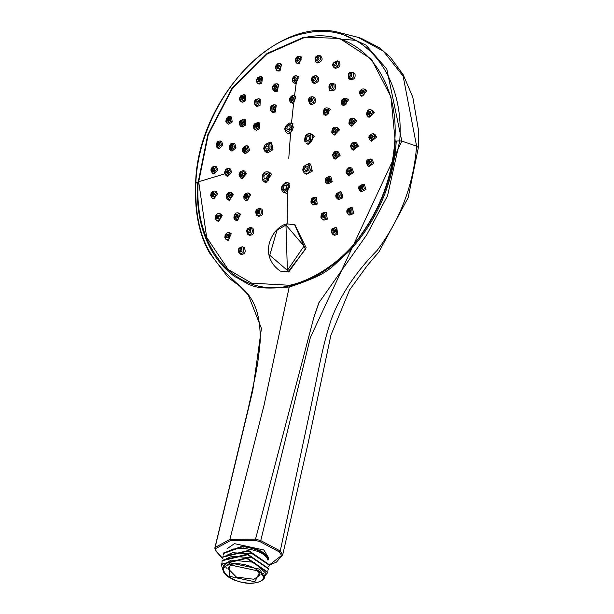 <?xml version="1.0" encoding="UTF-8"?>
<svg xmlns="http://www.w3.org/2000/svg" width="614" height="614" viewBox="0 0 614 614"><rect width="100%" height="100%" fill="white"/><g stroke="black" fill="none" stroke-linecap="round" stroke-linejoin="round"><path stroke-width="0.92" d="M287.16 133.069L290.514 133.944L287.16 133.069C283.476 129.746 284.19 126.4 289.294 123.03L291.12 123.13L292.333 123.959L293.3 127.313L291.911 131.166L288.971 133.246M289.562 123.053L293.001 123.775L290.514 133.944L288.78 158.343M286.116 182.458L289.263 183.079L287.383 193.487L287.183 224.11M294.804 224.686L306.163 247.81L288.726 271.994L280.26 271.089C257.466 255.002 272.209 227.364 286.485 223.918L294.605 224.601L305.434 249.292L288.089 271.741L280.26 271.089M289.547 285.272C313.002 280.506 343.794 260.482 361.024 234.824C381.171 206.626 392.415 175.435 394.756 141.258C399.96 74.885 356.358 25.197 303.915 37.746L267.328 53.886L232.491 88.316L208.23 134.781L198.706 181.767L206.649 237.334L228.147 269.454L251.679 283.154L289.547 285.272L289.478 285.794C236.329 298.596 193.226 248.186 198.245 181.851L224.601 173.908M298.68 56.273L301.528 57.01L299.164 63.956L296.616 63.119L299.164 63.956M295.618 75.76L298.427 76.474L296.148 83.696L294.482 96.129M292.978 95.531L295.71 96.214L293.584 103.505L291.427 123.698M336.042 233.757L336.833 228.585L335.52 227.579L336.787 227.917L337.708 234.425L334.446 235.277L333.011 234.64L336.042 233.757L337.708 234.425M352.068 212.881L351.86 207.877L351.054 207.44L352.367 207.816L353.741 213.542L349.78 215.084L348.422 214.447L352.068 212.881L353.741 213.542M362.997 184.085L364.363 184.507L366.036 189.335L361.508 191.675L360.226 191.046L364.363 188.675L362.997 184.085L358.929 186.495L358.653 188.767L360.226 191.046M372.153 162.656L370.587 158.995L372.015 159.463L373.826 163.324L368.899 166.524L367.686 165.895L368.553 166.133L372.153 162.656L373.826 163.324M374.947 136.462L373.358 133.729L374.839 134.251L376.62 137.129L371.478 141.205L370.326 140.583L371.954 140.752L374.947 136.462L376.62 137.129M372.575 111.748L371.117 109.891L372.66 110.459L374.248 112.416L369.098 117.312L367.986 116.691L370.372 116.576L372.575 111.748L374.248 112.416M365.176 90.051L364.025 88.961L365.614 89.575L366.85 90.718L361.892 96.352L360.809 95.73L363.895 95.116L365.176 90.051L366.85 90.718M354.9 73.419L352.513 72.268L354.9 73.419C355.752 78.07 354.071 80.02 349.865 79.267M338.805 61.454L339.143 61.584C341 65.414 339.695 67.64 335.221 68.277L335.021 68.162M317.96 63.058L316.11 62.175L317.96 63.058C322.404 61.116 323.279 58.752 320.569 55.974M325.681 218.576L326.494 213.25L325.144 212.206L326.448 212.559L327.27 219.213L323.954 220.104L322.557 219.482L325.681 218.576L327.27 219.213M341.361 197.109L340.885 192.052L340.21 191.714L341.553 192.113L342.95 197.746L338.782 199.558L337.462 198.928L341.361 197.109L342.95 197.746M352.091 171.928L350.556 167.676L351.937 168.121L353.679 172.565L348.882 175.458L347.631 174.821L348.146 175.005L352.091 171.928L353.679 172.565M356.818 145.495L355.161 142.44L356.596 142.939L358.407 146.132L353.265 150.154L352.068 149.517L353.557 149.732L356.818 145.495L358.407 146.132M355.076 120.398L353.58 118.479L355.061 119.032L356.673 121.035L351.5 126.139L350.341 125.494L352.804 125.371L355.076 120.398L356.673 121.035M348.637 99.729L345.958 98.14L348.637 99.729L343.763 105.761L341.814 104.288M333.509 83.665L335.098 84.302C336.526 88.792 335.029 90.987 330.608 90.887L329.472 90.22C333.701 90.204 335.044 88.017 333.509 83.665L335.098 84.302M314.491 83.573L312.733 82.667L314.491 83.573C319.019 81.961 319.986 79.521 317.377 76.259L315.696 75.599C311.39 76.612 310.4 78.968 312.733 82.667M315.703 203.487L316.517 198.161L315.166 197.117L316.509 197.478L317.208 204.086L313.938 204.999L312.58 204.393L315.703 203.487L317.208 204.086M330.723 181.145L329.419 176.111L330.777 176.525L332.228 181.744L327.907 183.931L326.61 183.302L330.723 181.145L332.228 181.744M338.583 154.889L336.94 151.435L338.329 151.911L340.087 155.488L335.137 159.187L333.901 158.535L335.06 158.78L338.583 154.889L340.087 155.488M336.426 127.359L337.853 127.889L339.435 129.876L334.4 135.042L333.195 134.366L335.658 134.251L337.923 129.278L336.426 127.359C333.532 126.499 331.982 128.165 331.783 132.348L333.195 134.366M330.37 109.323L327.96 108.033L330.37 109.323L325.811 115.685L323.985 114.434M311.175 104.61L309.633 103.751L311.175 104.61C315.657 103.551 316.755 101.141 314.468 97.388L313.017 96.805M314.353 136.201L308.213 144.413L306.67 143.707L307.445 143.929L310.538 142.786L312.603 139.301L312.419 135.517L314.353 136.201L312.495 134.412L310.63 133.775L312.419 135.517M307.668 136.5L311.482 134.251M312.326 171.099L306.624 174.176L304.252 172.979L303.216 171.651L302.771 169.909L303.408 166.578L308.903 163.477L310.4 170.316L312.326 171.099L310.623 164.061L308.903 163.477M290.844 102.584L293.584 103.505L292.287 102.784L295.549 98.555L294.175 95.615L292.678 95.5L291.297 96.152L289.77 98.24L289.601 100.934L290.844 102.584L292.287 102.784M291.796 100.12L290.875 99.038L291.266 98.056L292.425 97.534L292.97 98.601L291.796 100.12M293.484 82.813L296.148 83.696L294.927 83.013L298.189 78.784L296.815 75.844L295.319 75.729L293.929 76.382L292.41 78.477L292.233 81.171L293.484 82.813L294.927 83.013M294.436 80.357L293.86 80.25L295.088 77.771L294.436 80.357M297.506 60.763L296.915 60.648L297.759 58.153L298.181 58.176L297.506 60.763M394.756 141.258L395.193 141.166L390.934 96.82L371.455 59.205L339.672 38.413L303.938 37.17L267.182 53.387L232.192 87.971L207.816 134.658L198.245 181.851L195.835 182.995C198.445 114.534 250.804 42.873 305.265 33.286C359.743 20.323 405.071 71.631 399.737 140.867L396.276 141.082C393.259 187.009 374.149 224.049 349.197 251.264C328.943 269.055 331.023 273.03 289.601 286.976C249.66 290.552 251.31 284.627 234.824 276.645C212.513 260.597 194.899 229.122 197.631 182.12M396.276 141.082L395.193 141.166C392.1 208.154 343.349 275.502 289.478 285.794L264.135 404.826L229.889 539.391L215.092 547.481L214.846 548.072M195.981 183.632L195.835 182.995C194.016 242.906 215.207 263.767 238.593 284.904L248.209 294.812L261.426 328.436L252.814 390.366L215.092 547.496L215.79 548.563L230.288 540.642L255.409 540.374L255.516 539.146M269.354 565.141L276.461 562.102L282.739 554.718L308.228 442.663L330.877 335.298L349.612 289.908L367.118 265.778L378.945 251.917L408.156 197.716L418.364 147.56L416.614 146.147C413.567 184.538 400.466 219.229 377.311 250.22C355.736 272.063 340.394 295.104 331.276 319.357C321.559 349.097 319.418 367.402 308.573 417.666L280.253 550.981L260.743 540.596L255.524 539.123L229.889 539.391L215.092 547.496L214.839 548.102L215.437 550.52L222.728 558.824M268.103 560.022L268.587 557.781L263.851 549.967L234.479 543.659L227.088 548.67M255.409 540.374L260.113 541.694L260.743 540.604L310.339 337.623L401.817 141.113L416.614 146.147L403.145 76.167L383.466 51.269L358.131 37.385M255.524 539.123L313.639 318.229L318.981 302.625L366.819 234.686L387.557 195.759L399.737 140.867L401.817 141.113L386.82 69.129L365.952 45.075L337.953 32.243L358.139 37.377M338.606 32.373C274.888 15.573 197.386 100.896 195.628 183.248C194.515 209.359 198.391 231.133 207.256 248.563L209.397 252.738L225.921 274.542C234.103 286.385 261.341 288.265 260.198 341.622C257.588 367.195 256.951 369.075 248.163 408.893L214.839 548.102M355.759 40.317L339.995 39.135M223.603 555.01L223.841 552.823L243.075 545.961C258.694 548.432 267.029 552.953 268.088 559.531L267.957 560.145C265.946 553.912 257.68 549.983 243.167 548.363L233.32 549.031L227.802 551.533M269.416 564.826L248.547 550.459L222.997 556.645M268.594 568.595L247.634 554.104L222.207 560.313M267.827 572.179L246.805 557.781L221.385 564.151M263.767 573.507L260.843 574.881M265.816 566.545L252.201 557.65L231.724 556.391L226.19 558.901M224.632 565.341L226.505 568.119M264.419 577.037L265.332 572.801L254.242 562.294L230.933 560.068L223.412 565.647L222.89 568.042L223.281 571.488L224.463 573.461L228.139 576.838L234.203 580.046L241.947 582.387L249.553 583.3L256.506 582.77C262.232 580.798 264.872 578.887 264.419 577.037L259.576 569.147L230.311 562.915L222.89 568.042M266.606 562.869L252.991 553.974L232.522 552.707L226.988 555.225M223.696 553.429L242.944 546.56L243.167 548.363M222.844 569.984L221.309 564.443L246.682 558.387L267.75 572.555L264.596 576.201M222.007 562.363L222.107 560.751L247.596 554.734L268.541 568.902L267.911 570.368M222.805 558.686L222.897 557.128L248.225 551.019L269.331 565.248L268.702 566.699M243.075 545.961L242.944 546.56C258.555 549.046 266.89 553.567 267.957 560.145M254.818 581.757L229.759 576.377L229.183 566.223L232.054 565.341L257.113 570.728L259.438 572.778L254.818 581.757M230.212 565.832L227.986 568.51L236.375 577.053L253.935 579.255L259.584 575.349L258.663 571.987M288.726 271.994L287.39 270.367L285.971 225.016L304.007 246.107L287.39 270.367L269.753 255.247L277.021 230.219L285.971 225.016L286.784 223.949L294.605 224.601M283.453 188.513L284.673 192.712M283.714 192.466L287.383 193.487L283.714 192.466C280.03 189.15 280.744 185.804 285.84 182.435L287.674 182.535L289.854 186.717L285.525 192.65M284.965 189.465L283.768 189.074L283.346 187.623L283.952 185.958L285.947 185.113L286.83 186.902L286.231 188.559L284.965 189.465M286.815 186.372L285.794 189.035M333.118 229.943L334.031 229.559L334.323 231.877L333.172 232.184L333.118 229.943L334.853 230.296M334.776 230.38L334.308 231.9M348.399 210.042L349.55 209.397L350.011 211.439L348.614 211.999L348.399 210.042L350.034 210.518L349.711 211.799M360.119 186.971L361.469 186.027L362.045 187.746L360.449 188.59L360.119 186.971L361.677 187.592L361.531 188.452M362.16 186.863L361.677 187.592M367.54 162.173L369.045 160.906L369.674 162.28L367.939 163.439L367.54 162.173L369.022 163.339M369.705 161.804L369.06 162.948M370.211 137.206L371.785 135.617L372.414 136.646L370.603 138.119L370.211 137.206L371.708 138.135M372.414 136.607L371.708 138.035M367.947 113.644L369.528 111.756L370.088 112.446L368.285 114.227L367.947 113.644L369.459 114.726M370.112 112.861L369.444 114.127M360.894 92.967L362.413 90.811L362.851 91.217L360.894 92.967L361.469 93.412M362.935 92.077L362.367 93.098M349.504 76.474L351.147 74.279L349.665 76.604M351.315 75.606L350.955 76.228M334.484 65.199L335.728 62.697L334.484 65.199M336.203 66.581L338.483 64.746M316.778 59.85L317.73 57.255L316.778 59.85M322.711 214.693L323.647 214.309L323.916 216.612L322.749 216.919L322.711 214.693L324.507 215.107M324.384 215.253L323.946 216.581M337.462 194.5L338.682 193.786L339.158 195.743L337.708 196.373L337.462 194.5L339.158 195.06L338.874 196.119M347.555 170.815L348.982 169.717L349.596 171.26L347.931 172.265L347.555 170.815L349.174 171.536L349.09 172.066M349.665 170.684L349.174 171.536M351.999 145.948L353.549 144.443L354.186 145.556L352.413 146.961L351.999 145.948L353.595 146.846M354.194 145.495L353.595 146.784M350.364 122.347L351.922 120.451L352.497 121.15L350.732 122.938L350.364 122.347L351.968 123.406M352.52 121.626L351.968 122.731M342.812 102.3L344.27 100.082L344.692 100.435L342.812 102.3L343.333 102.684M344.792 101.44L344.37 102.246M330.079 87.794L331.529 85.438L330.079 87.794M313.409 80.227L314.391 77.64L313.409 80.227M312.741 199.611L313.685 199.228L314.391 200.571L313.938 201.522L312.764 201.822L312.288 200.563L312.741 199.611L314.606 200.087M314.414 200.325L314.038 201.415M326.579 179.012L328.083 178.252L328.559 178.966L327.722 180.739L326.878 180.746L326.433 180.04L326.579 179.012L328.329 179.664L328.129 180.424M328.582 179.257L328.329 179.664M333.824 154.82L334.269 153.861L335.091 153.431L335.797 153.776L335.536 155.672L334.714 156.102L333.824 154.82L335.513 155.687L335.996 154.582M333.218 131.212L334.031 129.431L334.86 129.362L335.351 130.03L334.538 131.81L333.709 131.88L333.218 131.212L334.914 132.256M335.351 130.575L334.929 131.488M324.867 112.27L325.098 110.413L326.241 109.96L326.817 111.119L325.581 112.569L324.867 112.27L325.267 112.546M326.732 111.472L326.51 111.925M310.216 101.272L309.832 99.66L311.267 98.716L311.682 100.343L310.216 101.272M309.617 137.091L309.694 138.726L308.811 140.23L307.192 140.644L306.478 139.915L306.401 138.28L307.284 136.776L308.619 136.285L309.617 137.091M309.778 137.682L308.681 140.33M307.767 168.988L306.655 170.232L305.473 170.347L304.605 169.119L304.882 167.415L305.995 166.171L307.307 166.118L308.044 167.284L307.767 168.988M308.044 167.323L306.977 170.024M288.664 125.655L289.862 126.047L290.276 127.497L289.678 129.163L287.682 130.007L286.792 128.219L287.398 126.561L288.664 125.655L289.954 126.177M290.276 127.106L289.217 129.654M231.685 171.935L227.617 176.402L226.082 175.711L227.31 175.811L230.304 171.475L231.685 171.935L230.189 168.873L228.73 168.459L230.304 171.475M261.94 209.182L259.806 208.507L261.94 209.182C263.82 213.641 262.677 215.982 258.525 216.212M250.712 194.569L246.943 200.847L245.416 200.218L248.033 199.481L249.261 194.177L250.712 194.569L249.284 193.249L247.849 192.88L249.261 194.177M246.337 173.8L242.169 178.62L240.665 177.96L242.177 177.968L244.871 173.332L246.337 173.8L244.74 171.099L243.259 170.684L244.871 173.332M241.716 172.772L243.958 171.06M252.884 228.17L250.834 227.51L252.884 228.17C254.802 232.668 253.72 235.024 249.637 235.246M240.573 214.14L237.134 220.771L235.538 220.111L238.401 219.114L239.214 213.779L240.573 214.14L237.933 212.774L239.214 213.779M233.266 194.761L229.39 200.402L227.809 199.727L229.882 199.435L231.892 194.354L233.266 194.761L231.724 192.796L230.311 192.42L231.892 194.354M244.226 247.427L242.269 246.79L244.226 247.427C246.114 251.893 245.116 254.204 241.233 254.357M231.248 233.781L228.178 240.435L226.505 239.752L229.429 238.608L229.966 233.45L231.248 233.781L230.104 232.944L228.815 232.622L229.966 233.45M222.184 215.514L218.714 221.454L217.057 220.764L219.382 220.242L220.886 215.153L222.184 215.514L220.779 214.002L219.436 213.657L220.886 215.153M217.609 193.778L213.872 198.867L212.26 198.161L213.941 198.069L216.305 193.372L217.609 193.778L216.136 191.476L214.739 191.092L216.305 193.372M265.363 174.529L268.924 172.304M268.164 171.897L269.769 172.442L271.557 174.207L266 182.65L264.204 181.828L262.424 179.948C261.794 173.977 263.705 171.291 268.164 171.897L269.953 173.639L268.072 180.907L264.204 181.828M249.576 150.468L245.493 153.646L244.034 152.955L248.125 149.916L249.576 150.468L248.348 146.224L246.828 145.756L248.125 149.916M259.868 128.602L256.337 130.229L254.94 129.523L258.456 127.973L259.868 128.602L259.492 122.93L257.949 122.401L258.671 122.869L258.456 127.973M275.433 111.994L272.831 112.423L271.503 111.702L274.074 111.303L275.433 111.994L276.239 105.24L274.696 104.672L275.97 106.191L274.074 111.303M235.991 147.89L232.008 151.113L230.526 150.415L234.617 147.375L235.991 147.89L234.84 143.684L233.328 143.215L234.617 147.375M245.746 124.987L242.108 127.014L240.703 126.315L244.395 124.412L245.746 124.987L245.216 119.692L243.658 119.177L244.188 119.454L244.395 124.412M260.006 105.47L256.951 106.46L255.616 105.761L258.694 104.84L260.006 105.47L260.313 99.253L258.724 98.685L259.776 99.621L258.694 104.84M277.374 91.24L275.072 91.471L273.806 90.772L276.1 90.58L277.374 91.24L278.649 84.364L277.037 83.757L278.38 85.607L276.1 90.58M217.809 169.932L213.971 174.077L212.406 173.371L213.434 173.501L216.496 169.487L217.809 169.932L216.458 166.762L215 166.34L216.496 169.487M222.767 145.48L218.998 148.649L217.502 147.943L221.47 144.988L222.767 145.48L221.731 141.427L220.211 140.959L221.47 144.988M232.169 121.956L228.638 124.181L227.211 123.475L230.895 121.418L232.169 121.956L231.624 117.051L230.05 116.537L230.895 121.418M245.439 100.842L242.284 102.2L240.934 101.51L244.18 100.266L245.439 100.842L245.508 95.185L243.896 94.625L244.733 95.239L244.18 100.266M261.725 83.458L259.077 84.103L257.803 83.42L260.505 82.852L261.725 83.458L262.523 77.187L260.873 76.581L262.032 77.817L260.505 82.852M280.022 70.894L277.973 71.017L276.76 70.349L278.833 70.265L280.022 70.894L281.596 64.186L279.915 63.549L281.25 65.552L278.833 70.265M269.884 142.195L271.641 142.793L272.977 149.678L267.589 152.886L265.225 151.696L264.197 150.361L263.744 148.626L264.388 145.295L269.884 142.195L272.01 145.081L271.38 149.033L265.931 152.126M258.663 210.779L258.832 212.597L257.519 213.273L257.228 211.393L258.663 210.779M246.905 195.475L246.46 197.378L245.485 197.616L245.047 196.219L245.546 195.306L246.352 194.999L246.905 195.475M242.323 173.724L241.356 175.389L240.642 175.274L240.596 173.447L241.701 172.764L242.323 173.724M245.715 149.294L245.163 150.177L244.395 150.43L243.865 149.916L244.426 148.043L245.209 147.79L245.715 149.294M248.186 149.939L247.542 148.335M256.498 126.4L255.201 126.929L254.802 125.993L255.877 124.404L256.575 124.573L256.498 126.4M272.793 109.008L271.833 109.123L271.572 107.65L272.969 106.613L273.476 107.174L272.793 109.008M249.691 229.774L248.57 232.292L249.691 229.774M236.958 215.261L235.607 217.533L235.269 217.21L236.428 214.885L236.958 215.261M229.406 195.221L227.909 197.14L227.456 196.488L228.776 194.515L229.406 195.221M227.771 171.613L226.221 173.125L225.768 172.089L227.149 170.523L227.771 171.613M232.215 146.754L230.71 147.828L230.365 146.385L231.708 145.249L232.215 146.754M234.702 147.406L234.095 145.802M242.307 123.069L240.941 123.729L240.795 121.902L242.008 121.173L242.307 123.069M243.044 124.98L244.456 124.435M257.059 102.876L255.908 103.175L256.046 101.026L257.036 100.65L257.059 102.876M275.018 88.163L274.136 88.193L274.611 85.814L275.325 85.699L275.018 88.163M241.156 248.946L240.059 251.479L241.156 248.946M227.848 234.947L226.558 237.288L226.228 237.012L227.333 234.625L227.848 234.947M218.553 216.212L217.118 218.292L216.681 217.778L217.939 215.644L218.553 216.212M213.864 193.917L212.337 195.689L211.861 194.884L213.212 193.057L213.864 193.917M214.063 169.464L212.521 170.892L212.068 169.771L213.449 168.282L214.063 169.464M219.152 144.382L217.64 145.464L217.295 144.014L218.638 142.878L219.152 144.382M221.646 145.058L221.086 143.438M228.799 120.26L227.387 120.996L227.203 119.239L228.446 118.433L228.799 120.26M242.407 98.601L241.148 99.031L241.172 96.997L242.269 96.498L242.407 98.601M259.116 80.772L258.049 80.948L258.333 78.692L259.231 78.431L259.116 80.772M277.873 67.885L277.037 67.878L277.597 65.46L278.265 65.391L277.873 67.885M264.005 178.029L263.928 176.395L264.818 174.898L266.438 174.476L267.151 175.205L267.228 176.84L266.338 178.344L265.002 178.835L264.005 178.029L265.755 178.728M267.313 175.796L266.33 178.359M265.862 146.132L266.975 144.889L268.287 144.835L269.016 146.002L268.748 147.705L267.627 148.949L266.445 149.064L265.586 147.836L265.862 146.132L268.349 147.122L268.042 148.665M269.039 146.163L268.349 147.122M281.626 555.447L282.693 554.864L280.245 550.981L279.424 551.971L281.626 555.447L269.392 564.926M291.681 101.364L289.869 99.245L292.164 96.275L293.968 98.393L291.681 101.364M292.748 97.741L292.041 97.519M294.321 81.593L292.51 79.475L294.804 76.504L296.608 78.623L294.321 81.593M295.418 78.009L294.682 77.748M296.616 63.119L295.38 61.461L295.557 58.898L296.992 56.91L298.381 56.242L299.839 56.35L301.175 59.205L298.005 63.311M297.399 61.891L295.672 59.857L297.867 57.01L299.594 59.044L297.399 61.891M298.519 58.453L297.759 58.153M260.113 541.694L279.424 551.971M222.798 558.602L216.021 550.796L215.79 548.563M215.337 549.983L216.021 550.796L215.337 549.983M230.818 564.45C249.675 559.914 276.292 579.117 256.053 582.648C237.196 587.191 210.579 567.988 230.818 564.45M284.858 191.261C280.928 189.434 281.082 186.771 285.326 183.264C289.248 185.083 289.094 187.754 284.858 191.261M286.508 185.574L285.218 185.06M332.604 229.114C335.505 228.017 336.257 229.214 334.853 232.714C331.944 233.811 331.199 232.614 332.604 229.114M347.701 209.443C350.464 207.517 351.469 208.384 350.717 212.045C347.954 213.971 346.956 213.104 347.701 209.443M366.036 189.335L364.363 188.675M359.29 186.633L362.053 184.944L362.889 188.084L360.126 189.772L359.29 186.633M366.627 162.127L369.121 159.717L370.603 162.326L368.108 164.736L366.627 162.127M369.26 137.444L371.332 134.481L373.366 136.4L371.293 139.37L369.26 137.444M367.026 114.158L368.553 110.812L371.017 111.932L369.49 115.271L367.026 114.158M360.057 93.719L360.948 90.212L363.695 90.458L362.805 93.965L360.057 93.719M353.227 72.751C354.232 77.326 352.751 79.29 348.798 78.653L350.325 79.636M348.798 77.418L348.998 73.972L351.868 73.327L351.661 76.773L348.798 77.418M339.143 61.584L337.47 60.924C339.427 64.723 338.314 66.957 334.131 67.64L335.221 68.277M334.131 67.64L334.031 67.586C331.445 64.792 332.535 62.544 337.316 60.847L337.47 60.924M333.955 66.266L333.463 63.104L336.265 61.615L336.756 64.777L333.955 66.266M316.832 62.413C320.992 60.464 321.682 58.092 318.896 55.314L318.758 55.275C314.997 56.273 314.115 58.568 316.11 62.175M316.456 60.986L315.304 58.299L317.883 56.066L319.034 58.744L316.456 60.986M322.143 213.779C325.174 212.628 325.957 213.879 324.491 217.533C321.46 218.684 320.677 217.433 322.143 213.779M336.656 193.909C339.473 191.698 340.578 192.512 339.972 196.334C337.155 198.545 336.05 197.739 336.656 193.909M346.588 170.608C348.913 167.553 350.241 167.845 350.571 171.467C348.238 174.522 346.91 174.23 346.588 170.608M350.962 146.14C352.582 142.548 354.002 142.287 355.237 145.364C353.618 148.956 352.19 149.217 350.962 146.14M349.351 122.907C350.11 119.131 351.5 118.356 353.518 120.582C352.766 124.366 351.377 125.141 349.351 122.907M347.048 99.092L345.974 104.319L342.627 105.109L341.637 104.119C340.471 100.612 341.906 98.616 345.958 98.14M341.921 103.19L342.673 99.522L345.59 99.545L344.838 103.213L341.921 103.19M329.388 88.907L329.234 85.43L332.22 84.31L332.374 87.787L329.388 88.907M313.317 82.89C317.63 81.201 318.459 78.776 315.788 75.629L316.11 75.722M312.986 81.47L311.95 78.523L314.721 76.366L315.757 79.313L312.986 81.47M312.165 198.69C315.197 197.539 315.98 198.79 314.514 202.443C311.482 203.595 310.699 202.344 312.165 198.69M325.704 178.544C328.39 176.026 329.58 176.663 329.281 180.47C326.602 182.987 325.412 182.343 325.704 178.544M332.796 154.881C334.668 151.428 336.073 151.351 337.017 154.651C335.137 158.097 333.732 158.174 332.796 154.881M339.435 129.876L337.923 129.278M332.197 131.787C332.957 128.004 334.346 127.228 336.372 129.462C335.612 133.238 334.223 134.013 332.197 131.787M328.866 108.724L328.221 113.912L324.606 114.987L323.831 114.304C323.033 109.384 324.407 107.289 327.96 108.033M324.031 113.252L324.484 109.614L327.454 109.246L327.001 112.892L324.031 113.252M314.468 97.388L312.963 96.782C315.281 100.374 314.276 102.745 309.94 103.896M309.694 102.492L308.949 99.338L311.82 97.503L312.572 100.665L309.694 102.492M305.135 142.064L304.889 141.834C304.26 135.863 306.179 133.177 310.63 133.775M310.907 135.932C310.784 141.688 308.88 143.4 305.189 141.066C305.311 135.31 307.215 133.606 310.907 135.932M308.827 140.852L306.478 139.915M310.4 170.316L307.814 173.202L304.951 173.409M308.949 169.633C304.897 173.57 303.147 172.611 303.7 166.77C307.752 162.84 309.502 163.792 308.949 169.633M307.23 168.351L304.882 167.415M288.772 123.859C292.701 125.686 292.54 128.349 288.304 131.857C284.374 130.038 284.535 127.367 288.772 123.859M260.528 208.844C262.239 213.265 261.073 215.522 257.02 215.614L258.993 216.473M259.262 209.62L259.599 213.173L256.798 214.37L256.46 210.817L259.262 209.62M247.757 194.646L246.897 198.368L244.249 198.038L245.109 194.316L247.757 194.646M246.037 197.647L245.109 197.209M239.314 174.844L239.406 174.222M243.282 173.371C242.062 177.116 240.757 177.6 239.368 174.821C240.588 171.083 241.893 170.592 243.282 173.371M242.361 175.374L240.327 174.468M246.598 149.471L244.019 151.696L242.99 148.749L245.569 146.516L246.598 149.471M245.922 149.762L243.873 148.926M257.143 127.075C254.349 129.001 253.467 128.08 254.488 124.32C257.289 122.393 258.172 123.314 257.143 127.075M257.22 125.77L255.14 124.995M273.092 110.059C270.198 110.482 269.792 109.046 271.887 105.754C274.78 105.339 275.179 106.767 273.092 110.059M273.491 107.258L272.179 106.813M251.556 227.848C253.267 232.269 252.101 234.525 248.048 234.617L250.105 235.507M250.289 228.623L250.627 232.176L247.826 233.374L247.488 229.82L250.289 228.623M234.51 219.183L235.53 220.111L233.873 218.001L234.264 214.946L235.906 213.096L237.933 212.774M237.756 214.34L237.196 218.085L234.456 218.139L235.024 214.393L237.756 214.34M236.083 217.563L235.269 217.21M230.327 194.623C229.69 198.452 228.423 199.274 226.528 197.094C227.165 193.272 228.431 192.443 230.327 194.623M228.715 197.025L227.456 196.488M224.816 172.311C226.313 168.673 227.61 168.366 228.723 171.39C227.226 175.036 225.921 175.343 224.816 172.311L224.839 172.027M227.901 172.979L225.768 172.089M233.097 146.93L230.511 149.156L229.482 146.209L232.061 143.975L233.097 146.93M232.506 147.245L230.365 146.385M243.021 123.621C240.335 125.878 239.353 125.118 240.074 121.342C242.768 119.085 243.75 119.845 243.021 123.621M242.944 122.739L240.795 121.902M257.535 103.758C254.626 104.956 253.966 103.751 255.562 100.143C258.471 98.946 259.131 100.151 257.535 103.758M258.21 101.847L256.046 101.026M275.21 89.276C272.378 89.299 272.109 87.771 274.42 84.694C277.252 84.671 277.52 86.198 275.21 89.276M275.809 86.252L274.611 85.814M242.967 247.12C244.625 251.41 243.497 253.597 239.56 253.689L241.686 254.61M241.701 247.895L242.023 251.295L239.345 252.446L239.023 249.046L241.701 247.895M228.546 234.064L228.17 237.633L225.522 237.91L225.891 234.333L228.546 234.064M226.996 237.319L226.228 237.012M219.359 215.545L218.315 219.068L215.867 218.454L216.911 214.931L219.359 215.545M217.816 218.231L216.681 217.778M214.716 193.51L213.081 196.756L210.993 195.298L212.628 192.044L214.716 193.51M213.288 195.452L211.861 194.884M214.915 169.334L212.797 172.112L211.201 169.901L213.327 167.123L214.915 169.334M214.301 170.661L212.068 169.771M219.942 144.543L217.471 146.677L216.489 143.853L218.96 141.719L219.942 144.543M219.528 144.904L217.295 144.014M229.482 120.697C226.98 123.038 225.99 122.409 226.505 118.801C229.007 116.453 230.004 117.09 229.482 120.697M229.436 120.129L227.203 119.239M240.581 96.383L240.872 95.961M242.929 99.284C240.197 100.857 239.429 99.867 240.634 96.306C243.374 94.733 244.134 95.723 242.929 99.284M243.405 97.887L241.172 96.997M259.446 81.662C256.66 82.368 256.168 81.071 257.987 77.786C260.781 77.08 261.265 78.377 259.446 81.662M259.753 79.26L258.333 78.692M277.988 68.929L275.801 67.678L277.474 64.409L279.669 65.66L277.988 68.929M278.725 65.913L277.597 65.46M271.557 174.207L269.953 173.639M262.723 179.188C262.846 173.432 264.749 171.72 268.441 174.054C268.318 179.81 266.407 181.521 262.723 179.188M272.977 149.678L271.38 149.033M264.68 145.487C268.732 141.558 270.482 142.509 269.93 148.35C265.877 152.28 264.127 151.328 264.68 145.487M313.593 318.221L318.912 302.602M248.202 294.82L245.07 291.435M356.696 36.947L361.17 38.314L379.352 47.7L390.335 57.232L403.244 74.785L412.808 97.219L418.372 129.431L418.364 147.552M221.324 564.443L221.454 563.844M267.742 572.555L267.873 571.941M222.114 560.751L222.245 560.137M268.525 568.894L268.656 568.295M222.897 557.128L223.028 556.514M269.323 565.248L269.454 564.642M294.636 224.617L295.019 224.77M335.52 227.579L332.489 228.585L331.713 229.751L331.353 232.391L333.011 234.64M351.054 207.44L347.447 209.105L346.787 210.917L346.948 212.751L348.422 214.447M370.587 158.995L368.323 159.226L366.988 160.415L366.205 162.196L367.679 165.895M373.358 133.729L370.618 134.213L369.06 136.354L368.814 137.751L370.326 140.583M371.117 109.891C368.27 109.062 366.765 110.673 366.604 114.726L367.986 116.691M364.025 88.961L361.93 89.03L360.057 90.711L359.405 93.282L360.809 95.73M352.513 72.268C348.714 71.846 347.44 73.949 348.683 78.561L349.251 79.006M335.121 68.215L334.031 67.586M338.982 61.515L337.316 60.847M321.061 56.097L319.38 55.429M325.144 212.206L322.028 213.25L321.229 214.447L320.876 217.287L322.557 219.482M340.21 191.714L336.365 193.617L335.758 195.712L336.004 197.301L337.462 198.928M350.556 167.676L348.46 167.829L346.189 170.562L346.089 172.734L347.631 174.821M355.161 142.44L352.804 142.671L351.124 144.351L350.517 146.385L352.068 149.517M353.58 118.479C350.686 117.627 349.136 119.285 348.929 123.475L350.341 125.494M333.049 83.404C329.419 82.921 328.206 85.185 329.419 90.189L329.664 90.35M315.166 197.117L312.05 198.161L311.252 199.358L310.899 202.198L312.58 204.393M329.419 176.111L325.374 178.329L325.228 181.828L326.61 183.302M336.94 151.435L334.331 151.835L332.358 155.02L333.901 158.535M312.948 96.782C308.719 96.59 307.614 98.908 309.633 103.751M259.806 208.507C255.654 209.09 254.687 211.431 256.89 215.537L257.473 215.867M247.849 192.88L245.101 193.748L243.819 196.058L243.988 198.767L245.416 200.218M243.259 170.684L240.581 171.436L239.176 173.8L239.015 175.136L240.665 177.96M246.828 145.756L244.549 146.132L242.676 148.726L242.676 151.389L244.034 152.955M257.949 122.401L254.319 124.005L253.567 125.763L253.828 128.38L254.94 129.523M274.696 104.664L271.964 105.178L270.406 107.297L270.214 110.006L271.503 111.702M250.834 227.51C246.682 228.093 245.715 230.434 247.918 234.54L248.501 234.87M230.311 192.42L228.07 192.857L226.443 194.983L226.198 197.608L227.809 199.727M228.73 168.459L227.441 168.436L225.768 169.456L224.463 172.534L226.082 175.711M233.328 143.215L231.041 143.584L229.175 146.186L229.175 148.849L230.526 150.415M243.658 119.177L239.859 121.104L239.399 122.186L239.299 124.404L240.703 126.315M258.724 98.685L255.493 99.698L254.741 100.765L254.173 103.29L255.616 105.761M277.037 83.757L274.588 84.057L272.839 86.09L272.447 88.731L273.806 90.772M242.269 246.79C238.078 247.849 237.134 250.128 239.437 253.613L240.005 253.935M228.815 232.622L226.789 232.975L225.146 234.955L224.824 237.418L225.361 238.823L226.505 239.752M219.436 213.657C216.496 213.288 215.207 215.1 215.568 219.091L217.057 220.764M214.739 191.092L212.904 191.299L211.101 193.226L210.64 195.689L212.26 198.161M215 166.34L213.081 166.563L211.462 168.182L210.855 170.07L212.406 173.371M220.211 140.959L217.993 141.32L216.174 143.837L216.159 146.37L217.502 147.943M230.05 116.537L228.024 116.744L226.267 118.602L225.852 121.702L227.211 123.475M243.896 94.625L240.504 95.938L239.529 98.34L239.744 100.151L240.934 101.51M260.873 76.581L258.01 77.264L256.644 79.344L256.614 81.992L257.803 83.42M279.915 63.549L277.705 63.741L275.893 65.66L275.41 68.154L276.76 70.349"/></g></svg>

